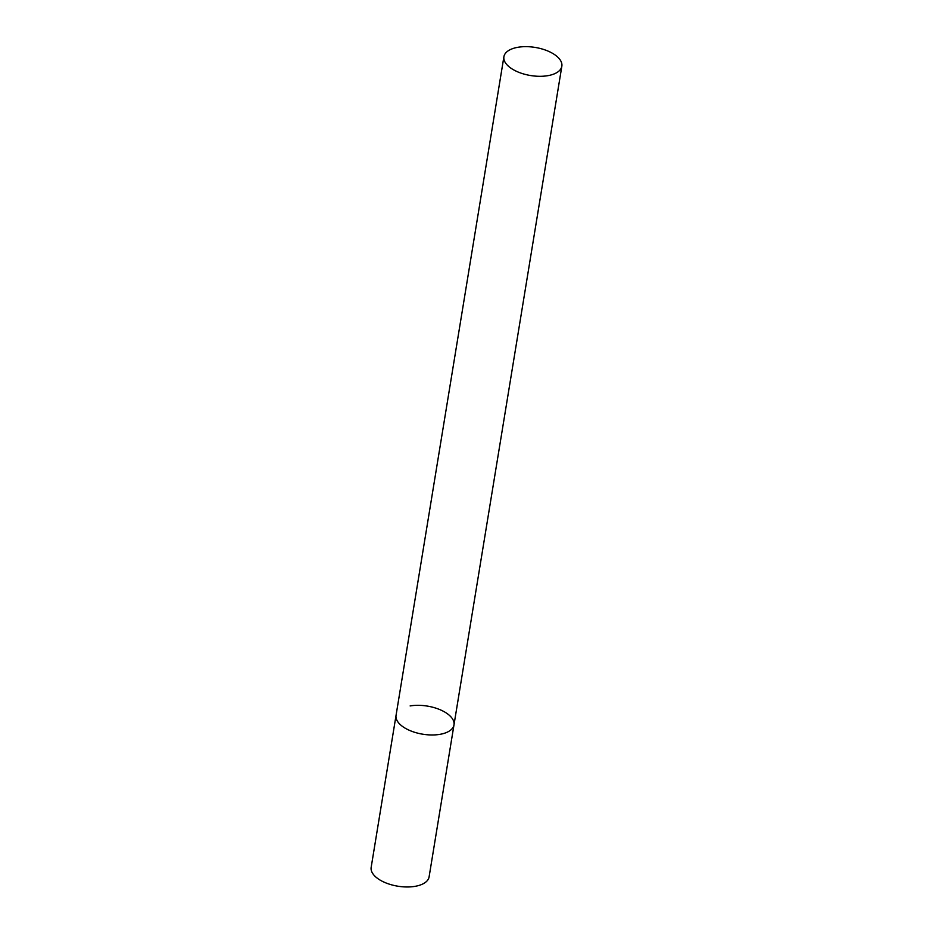 <?xml version="1.0" encoding="UTF-8"?>
<svg xmlns="http://www.w3.org/2000/svg" width="933" height="933" viewBox="0 0 933 933"><rect width="100%" height="100%" fill="white"/><g stroke="black" fill="none" stroke-linecap="round" stroke-linejoin="round"><path stroke-width="1.4" d="M410.135 705.931A29.355 14.24 -170.7 0 1 440.364 709.838A29.355 14.24 -170.7 0 1 453.986 724.883A29.355 14.24 -170.7 0 1 439.898 734.353A29.355 14.24 -170.7 0 1 409.669 730.446A29.355 14.24 -170.7 0 1 396.047 715.401A29.355 14.24 9.3 0 0 400.059 724.405A29.355 14.24 9.3 0 0 431.617 734.971A29.355 14.24 9.3 0 0 453.986 724.883L429.098 876.88A29.355 14.24 -170.7 0 1 415.01 886.35A29.355 14.24 -170.7 0 1 384.781 882.455A29.355 14.24 -170.7 0 1 371.159 867.398L503.902 56.738A29.355 14.24 9.3 0 0 507.914 65.742A29.355 14.24 9.3 0 0 539.472 76.308A29.355 14.24 9.3 0 0 561.841 66.231A29.355 14.24 9.3 0 0 557.841 57.216A29.355 14.24 9.3 0 0 526.27 46.65A29.355 14.24 9.3 0 0 503.902 56.738M453.986 724.883L561.841 66.231"/></g></svg>
